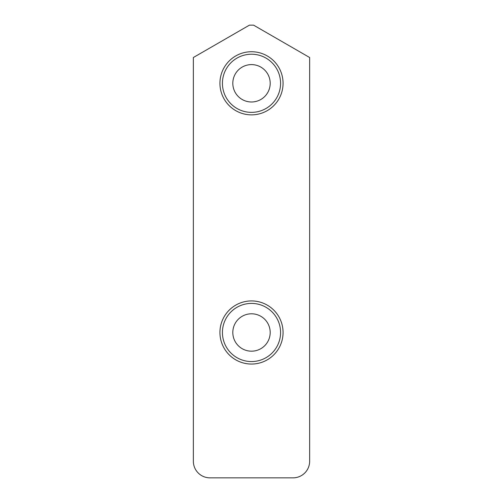 <?xml version="1.0" encoding="UTF-8"?>
<svg xmlns="http://www.w3.org/2000/svg" width="503" height="503" viewBox="0 0 503 503"><rect width="100%" height="100%" fill="white"/><g stroke="black" fill="none" stroke-linecap="round" stroke-linejoin="round"><path stroke-width="0.75" d="M209.965 477.85A16.612 16.612 0 0 1 193.353 461.238L193.353 57.518L249.425 25.15L253.575 25.15L309.647 57.518L309.647 461.238A16.612 16.612 0 0 1 293.035 477.85L209.965 477.85M283.063 83.297A31.563 31.563 0 0 0 235.718 55.959A31.563 31.563 0 0 0 235.718 110.629A31.563 31.563 0 0 0 283.063 83.297M283.063 332.489A31.563 31.563 0 0 0 235.718 305.151A31.563 31.563 0 0 0 235.718 359.821A31.563 31.563 0 0 0 283.063 332.489M280.573 332.489A29.073 29.073 0 0 1 236.963 357.664A29.073 29.073 0 0 1 236.963 307.308A29.073 29.073 0 0 1 280.573 332.489M280.573 83.297A29.073 29.073 0 0 1 236.963 108.472A29.073 29.073 0 0 1 236.963 58.115A29.073 29.073 0 0 1 280.573 83.297M232.814 332.489A18.686 18.686 0 0 0 260.843 348.673A18.686 18.686 0 0 0 260.843 316.299A18.686 18.686 0 0 0 232.814 332.489M232.814 83.297A18.686 18.686 0 0 0 260.843 99.481A18.686 18.686 0 0 0 260.843 67.106A18.686 18.686 0 0 0 232.814 83.297"/></g></svg>
